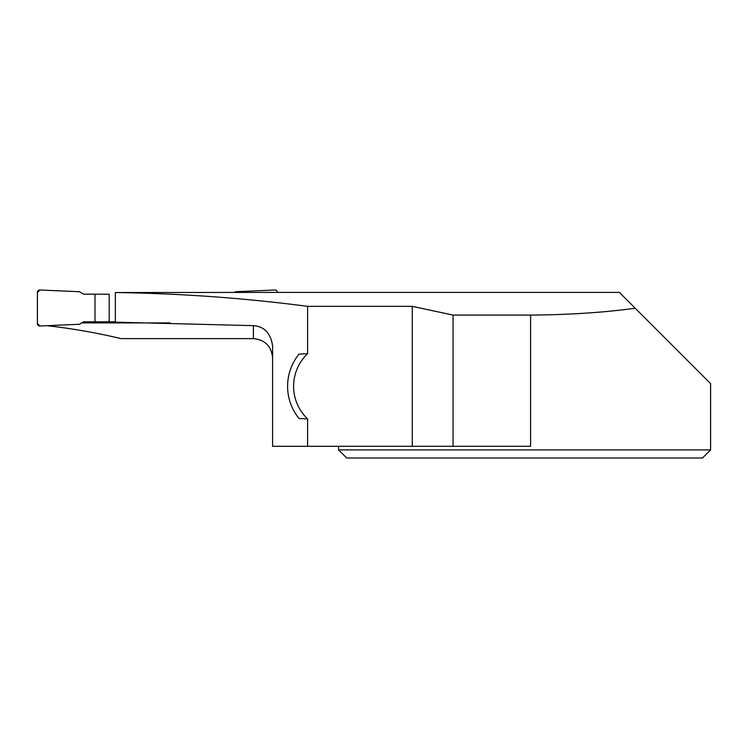 <?xml version="1.0" encoding="UTF-8"?>
<svg xmlns="http://www.w3.org/2000/svg" width="748" height="748" viewBox="0 0 748 748"><rect width="100%" height="100%" fill="white"/><g stroke="black" fill="none" stroke-linecap="round" stroke-linejoin="round"><path stroke-width="1.12" d="M109.18 321.799L94.996 321.799L94.996 294.198L109.18 294.198L109.18 321.799L115.342 321.799M94.996 321.799L83.683 321.799L79.4 324.277L39.906 325.997A2.403 2.403 0 0 1 37.4 323.604L37.4 292.403A2.403 2.403 0 0 1 39.906 290L79.4 291.729L83.683 294.198L94.996 294.198M109.18 294.198L83.645 294.179M530.603 315.086L530.603 446.294L453.064 446.294L453.064 315.086L530.603 315.086C568.676 314.815 603.552 312.533 635.239 308.241L619.4 292.403L277.396 292.403A2.403 2.403 0 0 0 274.899 290L235.396 291.729L234.143 292.449M299.032 418.478L307.596 418.917L307.596 446.294L412.27 446.294L412.27 306.343L307.596 306.343L307.596 353.682L299.032 354.122A51.004 51.004 0 0 0 299.032 418.478M307.596 306.343C244.063 298.022 179.969 293.422 115.342 292.543L115.342 322.164L253.404 325.651C264.268 326.474 270.664 333.187 272.599 345.8L272.599 446.294L307.596 446.294M47.002 325.707L47.002 325.689C71.771 328.456 96.455 332.757 121.045 338.61L253.404 338.61L253.404 325.651M277.396 292.403L115.342 292.543M453.064 315.086L412.27 306.343M338.601 446.294L338.601 449.894L710.6 449.894L702.494 458L710.6 449.894L710.6 383.602L635.669 308.672M272.599 357.993C271.496 346.259 265.101 339.798 253.404 338.61M81.747 322.912L170.179 322.912M453.064 446.294L412.27 446.294M307.596 418.917A45.002 45.002 0 0 1 307.596 353.682M702.494 458L346.707 458L338.601 449.894M39.906 290L79.4 291.729L83.683 294.198L94.996 294.198L94.996 321.799L83.683 321.799L79.4 324.277L39.906 325.997L37.4 323.604L37.4 292.403L39.906 290"/></g></svg>
